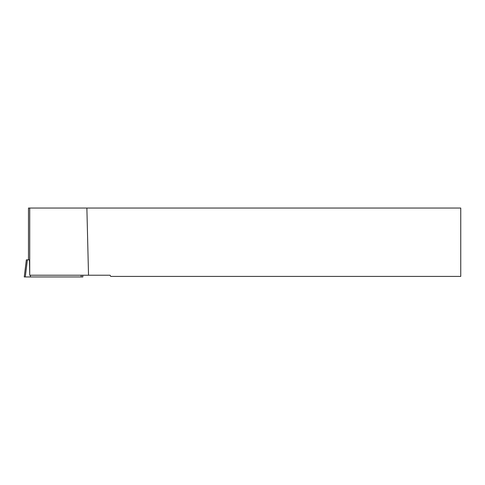 <?xml version="1.0" encoding="UTF-8"?>
<svg xmlns="http://www.w3.org/2000/svg" width="485" height="485" viewBox="0 0 485 485"><rect width="100%" height="100%" fill="white"/><g stroke="black" fill="none" stroke-linecap="round" stroke-linejoin="round"><path stroke-width="0.73" d="M82.662 275.225L82.874 276.953L24.25 276.953L26.348 259.863L29.488 259.863L28.482 259.857L28.482 208.047L29.724 208.047L29.724 275.225L29.488 259.857M24.25 276.953L26.348 259.863M86.876 208.047L460.75 208.047L460.75 276.414L110.732 276.414L110.089 275.225L88.525 275.225L86.876 208.047L29.724 208.047M88.525 275.225L29.724 275.225M81.11 275.225L81.219 276.953L82.874 276.953L24.25 276.953L25.287 276.953L27.384 259.863M29.379 259.863L29.494 261.651M30.355 275.225L30.464 276.953"/></g></svg>
